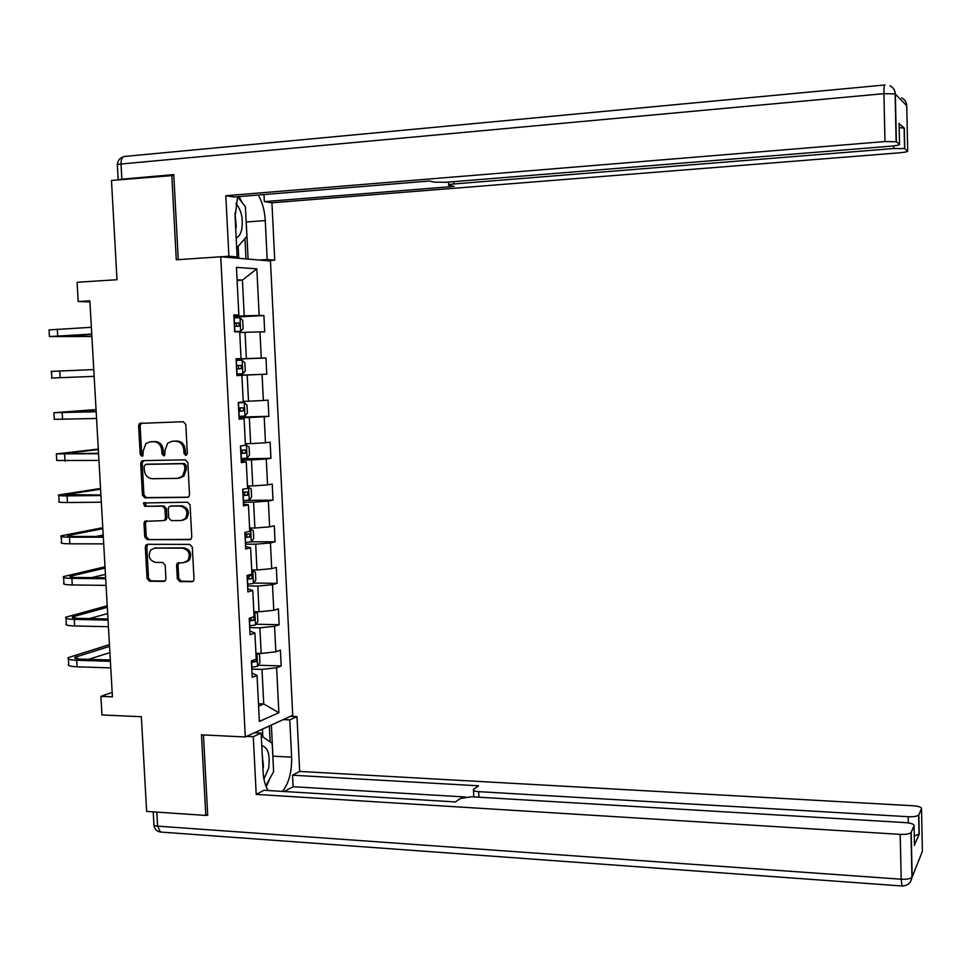 <?xml version="1.0" encoding="UTF-8"?>
<svg xmlns="http://www.w3.org/2000/svg" width="971" height="971" viewBox="0 0 971 971"><rect width="100%" height="100%" fill="white"/><g stroke="black" fill="none" stroke-linecap="round" stroke-linejoin="round"><path stroke-width="1.46" d="M185.777 455.399L187.342 453.457L185.801 424.388L183.264 421.717L139.521 423.392L138.61 425.674L140.2 454.404L141.936 456.261L142.871 455.872L143.259 450.617L146.002 443.504L150.262 441.793L153.782 441.708C158.37 442.133 161.04 444.973 161.781 450.228L161.987 453.967L163.735 455.836L164.718 455.423L165.082 450.168L167.728 443.128L172.17 441.283L175.727 441.198C180.363 441.623 183.058 444.475 183.798 449.767L184.005 453.518L185.777 455.399M177.329 578.862L179.829 581.58L191.773 581.714L193.447 580.889L194.006 579.044L192.307 547.11L189.782 544.403L147.483 544.306L145.966 544.986L145.298 546.989L147.046 578.546L149.51 581.241L163.735 581.398L165.337 580.646L165.932 578.74L165.191 565.183L162.703 562.488L155.639 562.44C149.279 560.401 147.653 556.237 150.76 549.938L154.85 548.081L182.694 548.166C189.005 550.072 190.717 554.186 187.852 560.51L183.47 562.622L177.195 563.362L176.588 565.268L177.329 578.862L178.773 578.498L181.274 581.204L192.986 581.338M173.797 175.46L111.471 180.448L116.993 279.733L77.097 282.27L78.202 301.544L89.854 300.864L112.418 696.838L100.899 696.377L101.967 714.959L141.353 716.719L146.633 811.416L205.791 815.434L207.673 814.451M171.794 175.12L176.285 259.779L220.745 256.781L245.299 736.965L201.507 734.853L205.791 815.434M187.294 497.443L188.835 496.739L189.527 494.7L187.816 462.536L185.291 459.853L142.871 460.63L141.511 461.189L140.686 463.373L142.446 495.174L144.922 497.844L187.949 497.334M190.073 504.908L191.773 536.951L191.153 538.893L189.539 539.658L147.216 539.621L144.752 536.939L143.999 523.393L144.703 521.342L163.249 520.638L164.767 519.946L165.446 517.931L164.961 508.877L162.46 506.194L144.691 506.316L143.477 502.99L187.549 502.201L190.073 504.908M220.745 256.781L270.472 260.981L292.72 715.299L245.299 736.965M258.237 665.232L281.189 665.936L280.413 650.109L275.837 651.808L274.562 626.295L279.163 624.717L278.374 608.817L273.773 610.31L272.511 584.7L277.111 583.34L276.322 567.392L271.71 568.654L270.436 542.947L275.06 541.818L274.271 525.809L269.635 526.852L268.36 501.048L273.009 500.138L272.208 484.068L267.559 484.881L266.272 458.98L270.945 458.3L270.144 442.169L265.471 442.764L264.185 416.765L268.87 416.316L268.069 400.125L263.372 400.489L262.073 374.393L266.782 374.163L265.981 357.923L261.272 358.056L259.973 331.864L264.695 331.864L263.894 315.551L259.16 315.454L256.842 268.858L236.451 267.353L238.854 315.041L233.841 314.932L234.691 331.815L239.703 331.827L241.051 358.627L236.062 358.772L236.912 375.583L241.9 375.352L236.912 375.498M281.189 665.936L276.626 667.732L278.859 712.726L259.366 721.429L257.048 675.415L252.205 677.321L251.38 660.948L256.223 659.139L254.912 633.043L250.045 634.706L249.219 618.272L254.086 616.694L252.763 590.502L247.884 591.934L247.047 575.439L251.926 574.092L250.603 547.79L245.699 548.991L244.862 532.436L249.778 531.331L248.442 504.932L243.515 505.891L242.677 489.263L247.605 488.401L246.27 461.893L241.33 462.621L240.48 445.932L245.432 445.301L244.085 418.707L239.121 419.181L238.271 402.431L243.248 402.055L241.9 375.352M249.693 627.606L259.888 627.824L261.187 653.434L255.931 653.289M249.863 630.992L254.912 633.043M261.187 653.434L275.837 651.808M259.888 627.824L274.562 626.295M247.581 585.962L257.801 586.083L259.087 611.791L253.832 611.694M247.726 588.814L252.763 590.502M259.087 611.791L273.773 610.31M257.801 586.083L272.511 584.7M245.457 544.161L255.689 544.185L256.987 569.989L251.72 569.941M188.216 561.189L188.18 560.437M178.142 562.695L178.203 563.787M245.578 546.467L250.603 547.79M256.987 569.989L271.71 568.654M255.689 544.185L270.436 542.947M243.333 502.213L253.577 502.128L254.875 528.03L249.608 528.03M243.418 503.961L248.442 504.932M254.875 528.03L269.635 526.852M253.577 502.128L268.36 501.048M241.196 460.096L251.453 459.914L252.763 485.913L247.484 485.973M241.257 461.298L246.27 461.893M252.763 485.913L267.559 484.881M251.453 459.914L266.272 458.98M239.06 417.833L249.329 417.542L250.639 443.638L245.347 443.747M239.084 418.477L244.085 418.707M250.639 443.638L265.471 442.764M249.329 417.542L264.185 416.765M236.9 375.413L247.192 375.012L248.503 401.205L243.211 401.375M248.503 401.205L263.372 400.489M247.192 375.012L262.073 374.393M239.74 332.58L245.044 332.325L246.367 358.615L236.074 359.052M236.074 358.918L241.051 358.627M246.367 358.615L261.272 358.056M245.044 332.325L259.973 331.864M237.106 280.437L242.422 280.109L244.219 315.866L233.914 316.412M233.877 315.709L238.854 315.041M244.219 315.866L259.16 315.454M237.082 279.794L242.422 280.109L256.842 268.858M112.163 692.396L100.899 696.377M78.202 301.544L89.915 301.896M258.48 703.744L263.724 703.963L261.988 669.42L251.792 669.092M258.602 706.16L263.724 703.963L278.859 712.726M251.987 673.024L257.048 675.415M261.988 669.42L276.626 667.732M233.95 317.129L263.894 315.551M236.087 359.185L265.981 357.923M236.9 375.328L266.782 374.163M239.024 417.166L268.87 416.316M241.136 458.858L270.945 458.3M247.035 500.356L273.009 500.138M245.372 542.534L251.307 541.782L275.06 541.818M253.649 583.073L277.111 583.34M255.956 624.219L279.163 624.717M186.626 455.108L185.449 453.336L185.255 449.585C184.502 444.305 181.82 441.453 177.195 441.04L175.727 441.198M172.474 441.247L177.195 441.04M150.639 441.756L155.263 441.55C159.851 441.963 162.509 444.803 163.249 450.059L163.456 453.785L164.597 455.52M141.693 422.883L140.115 425.529L141.693 454.222L142.798 455.945M143.574 460.618L142.191 463.179L143.939 494.931L146.415 497.589L188.253 497.201M184.648 465.595L182.876 463.713L145.65 464.369L144.121 466.286L144.339 470.207C145.067 475.426 147.726 478.278 152.289 478.727L177.717 478.375L182.487 476.276L184.854 469.551L184.648 465.595L186.092 465.388L184.332 463.519L182.876 463.713M146.815 464.211L184.332 463.519M179.344 478.145L183.932 476.057L186.298 469.345L184.854 469.551M186.092 465.388L186.298 469.345M190.632 539.342L147.216 539.621M146.645 520.699L145.492 523.102L146.233 536.623L148.709 539.306M164.706 520.347L166.223 519.667L166.915 517.64L166.417 508.61L163.929 505.927L144.691 506.316M145.177 502.553L146.172 506.061M181.104 520.565L185.303 518.623C188.435 512.215 186.772 508.027 180.327 506.061L170.459 506.134L168.954 506.813L168.25 508.853L168.736 517.907L171.236 520.602L181.104 520.565M182.864 520.274L186.748 518.344C189.867 511.948 188.216 507.76 181.771 505.794L180.327 506.061M171.236 506L181.771 505.794M179.101 562.585L178.045 564.916L178.773 578.498M185.51 562.245L189.284 560.17C192.149 553.846 190.437 549.744 184.138 547.838L182.694 548.166M154.425 548.105L184.138 547.838M147.871 544.306L146.791 546.661L148.527 578.17L150.991 580.864L164.936 581.022M234.679 331.596L240.638 331.378L243.151 328.671L242.738 320.515L239.946 317.748L233.987 317.857M240.638 331.378L234.679 331.524M234.412 326.329L239.084 326.207L239.109 322.955L234.254 323.052M234.254 323.149L235.759 323.125L236.827 325.588M49.424 336.367L49.048 329.909L91.359 327.3M91.881 336.5L49.436 336.561L91.747 334.085M91.76 334.279L56.124 336.306L91.869 336.245M236.159 237.846C238.684 236.985 240.517 234.314 241.633 229.848C243.381 218.791 241.451 209.991 235.844 203.437M235.698 228.743L236.244 226.947L235.006 212.952M237.604 196.846L245.396 206.689L246.877 236.317L236.669 248.115M263.918 778.997L268.639 768.34C270.314 754.88 268.02 747.318 261.757 745.655M262.923 768.716L263.444 766.617L262.146 753.399M261.26 735.824L272.196 743.325L273.616 771.581L265.823 785.83M229.059 257.485L237.118 256.939L228.889 256.235L225.806 195.729L884.969 141.548L883.926 93.665L121.011 164.014L121.848 179.186L173.76 174.598L178.263 259.645M237.118 256.939L235.079 216.63L237.652 196.7M245.991 218.718L246.246 222.007L265.265 220.575C264.658 210.489 262.316 201.968 258.25 195.025M265.265 220.575L267.171 259.524L274.732 260.167L271.929 202.769L264.33 201.604L454.088 186.42L448.699 185.218C447.922 184.769 449.646 184.356 453.87 183.968L893.806 148.514L893.757 145.893M263.991 194.552L264.33 201.604M271.929 202.769L899.28 152.823C904.984 152.301 907.8 151.731 907.691 151.124L906.744 105.754L895.335 94.041L896.367 141.766L899.522 144.363C899.656 145.031 896.767 145.638 890.856 146.184L446.15 182.257L434.692 182.196L429.376 181.031L234.096 196.992L225.806 195.729M220.769 256.781L228.889 256.235M266.94 260.677L274.732 260.167M259.342 260.034L267.171 259.524M907.691 151.124L904.559 148.587L893.806 148.514M899.158 127.614L904.329 128.148L899.073 123.62M896.367 141.766L884.969 141.548M121.848 179.186L118.11 179.866M242.119 202.551L239.109 196.579M246.246 222.007L248.091 259.087M245.991 258.917L244.971 238.526M238.757 258.298L238.15 246.403M283.314 719.596L289.783 719.875L296.992 716.562L299.663 771.423L913.226 805.772C918.797 806.221 921.552 807.192 921.503 808.661L918.833 814.803L919.234 834.138L914.281 835.995M289.783 719.875L291.616 757.149C291.919 771.896 288.873 783.318 282.476 791.401M246.585 736.382L253.285 736.71L261.126 733.093L263.068 771.605C263.542 779.725 265.265 786.025 268.227 790.528M253.285 736.71L256.21 794.399L264.003 790.273L455.375 801.937L460.351 798.478L471.433 796.766L905.542 822.619C911.308 823.117 914.148 824.161 914.063 825.751L911.199 832.329L912.157 877.044L922.389 851.312L921.503 808.661M465.376 796.997L293.072 786.716L284.236 791.511M293.072 786.716L292.502 775.21L299.663 771.423M290.56 716.282L296.992 716.562M254.475 732.777L261.126 733.093M256.21 794.399L900.202 834.368C905.676 834.587 909.281 834.004 910.992 832.645L911.199 832.329M914.476 844.867L919.234 834.138M908.371 822.91L908.237 816.708L478.667 791.656C474.528 791.316 472.804 790.564 473.496 789.387L478.545 785.806L292.502 775.21M908.237 816.708C913.553 816.902 917.025 816.356 918.639 815.082L918.833 814.803M206.301 815.167L207.709 815.264L203.449 734.938M271.37 725.058L272.924 756.166L291.616 757.149M266.212 786.813L270.278 777.674M272.997 759.334L272.924 756.166M270.156 741.929L269.355 725.968M262.85 736.916L262.461 729.124M236.839 374.041L242.774 373.786L245.275 370.958L244.862 362.838L242.095 360.217L236.147 360.435M236.572 368.871L241.221 368.689L241.294 365.448L236.402 365.606M236.414 365.606L237.944 365.582L238.866 368.24M238.987 416.401L244.898 416.037L247.399 413.1L246.986 405.004L244.219 402.516L238.296 402.844M244.219 402.516L238.296 402.771M238.72 411.255L243.357 411L243.454 407.771L238.563 407.99M240.298 407.917L239.922 411.097L238.72 411.158M51.087 371.395L93.774 369.587M51.536 378.035L94.151 376.36M96.044 409.556L53.915 412.724L96.165 411.728M53.927 412.906L54.303 419.338L96.554 418.465M96.165 411.558L60.578 412.457L96.056 409.786M241.124 458.603L247.022 458.142L249.511 455.083L249.098 447.024L245.408 444.767M246.343 444.657L245.396 444.682M240.857 453.469L245.493 453.154L245.614 449.937L240.699 450.228M242.641 450.119L242.058 453.226L240.857 453.299M243.26 500.648L249.146 500.077L251.61 496.909L251.21 488.874L247.52 486.787M248.467 486.653L247.52 486.665M242.993 495.538L247.605 495.161L247.763 491.945L242.835 492.309M244.91 492.176L244.182 495.198L242.981 495.271M250.639 528.54L251.307 541.782L253.71 538.577L253.31 530.579L249.632 528.649M250.579 528.479L249.632 528.491M245.117 537.449L249.729 536.999L249.899 533.807L244.959 534.232M247.144 534.062L246.294 536.999L245.105 537.097M98.302 449.075L56.342 453.906L98.557 453.712M56.367 454.294L56.731 460.497L98.945 460.424M98.544 453.348L62.981 453.627L98.326 449.561M100.535 488.462L58.758 494.943C57.253 495.598 60.02 495.914 67.06 495.878L100.948 495.538M58.794 495.526L59.146 501.497C57.641 502.189 60.408 502.529 67.448 502.505L101.324 502.225M100.911 494.979L65.385 494.664L100.583 489.202M102.78 527.702L61.161 535.822C59.68 536.696 62.447 537.145 69.475 537.194L103.314 537.206M61.209 536.623L61.549 542.364C60.068 543.262 62.836 543.748 69.863 543.809L103.703 543.881M103.278 536.465L73.347 536.453C68.65 536.417 66.793 536.113 67.788 535.543L102.829 528.71M95.886 536.453L103.193 535.021M247.496 584.275L253.346 583.486L255.798 580.1L255.397 572.125L251.744 570.365M252.678 570.159L251.732 570.159M247.241 579.202L251.829 578.692L252.023 575.512L247.071 575.997M249.341 575.803L248.406 578.667L247.217 578.765M105.002 566.809L63.552 576.568C62.083 577.636 64.863 578.231 71.89 578.364L105.681 578.728M63.613 577.551L63.94 583.073C62.472 584.178 65.251 584.809 72.267 584.955L106.057 585.367M105.633 577.794L75.738 577.478C71.041 577.393 69.184 576.992 70.167 576.276L105.074 568.071M91.517 577.648L105.438 574.359M254.705 611.706L253.844 611.924M255.507 624.875L254.803 611.706L257.485 613.514L257.873 621.464L255.446 624.972L249.596 625.858M249.341 620.797L253.929 620.238L254.147 617.058L252.205 617.301M251.513 617.386L250.506 620.166L249.316 620.287M107.223 605.783L65.943 617.155C64.487 618.43 67.266 619.17 74.282 619.389L108.036 620.105M66.016 618.345L66.331 623.649C64.875 624.948 67.654 625.712 74.67 625.955L108.412 626.72M107.975 618.964L78.117 618.345C73.432 618.199 71.575 617.714 72.546 616.864L107.308 607.288M89.393 618.588L107.672 613.563M257.279 653.325L259.548 654.757L259.949 662.683L257.521 666.288L251.695 667.283M251.44 662.246L256.016 661.627L256.186 658.447M256.016 661.627L251.416 661.652M109.432 644.623L68.322 657.598C66.89 659.066 69.669 659.952 76.673 660.268L110.391 661.312M68.407 658.993L68.71 664.067C67.266 665.572 70.046 666.482 77.049 666.798L110.767 667.902M110.318 660.001L80.496 659.078C75.811 658.872 73.954 658.289 74.913 657.306L109.541 646.383M88.555 659.321L109.893 652.633M185.255 449.585L183.798 449.767M173.639 441.125L172.17 441.283M163.456 453.785L161.987 453.967M163.249 450.059L161.781 450.228M155.263 441.55L153.782 441.708M151.755 441.623L150.262 441.793M141.693 454.222L140.2 454.404M140.115 425.529L138.61 425.674M185.449 453.336L184.005 453.518M146.415 497.589L144.922 497.844M143.939 494.931L142.446 495.174M142.191 463.179L140.686 463.373M147.143 464.174L145.65 464.369M190.401 539.463L189.539 539.658M146.233 536.623L144.752 536.939M145.492 523.102L143.999 523.393M166.915 517.64L165.446 517.931M166.417 508.61L164.961 508.877M163.929 505.927L162.46 506.194M171.916 505.867L170.459 506.134M178.045 564.916L176.588 565.268M156.319 547.765L154.85 548.081M164.742 581.144L163.735 581.398M150.991 580.864L149.51 581.241M148.527 578.17L147.046 578.546M146.791 546.661L145.298 546.989M192.828 581.435L191.773 581.714M181.274 581.204L179.829 581.58M240.699 331.317L240.019 317.82M234.448 323.052L234.193 317.857M234.885 331.512L234.618 326.329M235.468 323.112L238.915 322.942M57.313 329.072L57.702 335.796M118.183 179.829L117.37 165.155C116.654 164.706 117.867 164.33 121.011 164.014C121.011 158.941 122.395 156.404 125.162 156.392L884.654 84.987M899.522 144.363L899.073 123.329M904.329 128.148L904.754 148.697M453.773 181.638L453.87 183.968M901.586 97.853C904.802 99.455 906.526 102.089 906.744 105.754L906.744 106.045M895.335 94.041C895.116 90.194 893.308 87.426 889.934 85.751C893.223 87.354 894.959 90.072 895.116 93.896L895.335 94.041M885.03 84.963C884.241 84.744 883.865 87.645 883.926 93.665L895.116 93.896L896.136 141.645M914.488 845.523L914.063 825.751M156.829 812.108L157.605 826.139L901.185 879.216L900.202 834.368M478.667 791.656L478.885 797.215M912.157 877.044L911.951 877.383C910.24 878.864 906.659 879.471 901.185 879.216L902.035 886.013C907.654 885.819 910.956 882.942 911.951 877.383L910.992 832.645M902.399 886.025L160.409 832.038L157.605 826.139C154.523 825.86 153.297 825.216 153.904 824.209L153.224 811.865M161.647 832.123L160.409 832.038C156.61 831.334 154.438 829.028 153.916 825.132M242.835 373.714L242.155 360.277M236.608 365.594L236.341 360.423M237.033 374.029L236.778 368.859M237.616 365.569L241.063 365.424M244.971 415.964L244.291 402.577M238.757 407.99L238.49 402.831M239.182 416.389L238.915 411.243M239.922 411.097L243.357 411M59.765 371.007L60.153 377.707M62.205 412.784L62.593 419.46M247.095 458.057L246.416 444.718M240.893 450.216L240.674 445.907M241.318 458.591L241.063 453.457M242.058 453.226L245.493 453.154M249.207 499.992L248.54 486.702M243.029 492.297L242.871 489.226M243.454 500.635L243.187 495.526M244.182 495.198L247.605 495.161M245.153 534.22L245.056 532.387M245.578 542.522L245.311 537.436M246.294 536.999L249.729 536.999M64.632 454.404L65.021 461.067M65.093 453.311L65.13 453.991M67.06 495.878L67.448 502.505M67.485 494.227L67.545 495.246M69.475 537.194L69.863 543.809M69.863 534.985L69.936 536.368M253.407 583.401L252.751 570.208M247.265 575.985L247.241 575.378M247.69 584.263L247.435 579.189M248.406 578.667L251.829 578.692M71.89 578.364L72.267 584.955M72.23 575.597L72.34 577.332M249.802 625.846L249.535 620.785M250.506 620.166L253.929 620.238M74.282 619.389L74.67 625.955M74.597 616.063L74.718 618.139M257.582 666.203L256.939 653.325M251.902 667.271L251.647 662.234M76.673 660.268L77.049 666.798M76.952 656.396L77.097 658.811M141.026 423.259L139.521 423.392M143.016 460.994L141.511 461.189M183.932 476.057L182.487 476.276M146.196 521.051L144.703 521.342M166.223 519.667L164.767 519.946M144.97 502.735L143.477 502.99M186.748 518.344L185.303 518.623M178.64 563.01L177.195 563.362M189.284 560.17L187.852 560.51M147.446 544.67L145.966 544.986M235.759 323.125L239.109 322.955M123.305 156.792C119.639 158.127 117.649 160.749 117.357 164.682M448.566 182.063L448.687 184.793M904.559 148.587L904.122 128.026M473.532 790.394L473.799 796.912M918.639 815.082L919.052 834.429M237.944 365.582L241.294 365.448M242.289 407.808L243.454 407.771M51.487 371.395L51.876 378.022M244.959 449.949L245.614 449.937M70.167 576.276L70.203 576.932M72.546 616.864L72.594 617.653M74.913 657.306L74.961 658.229"/></g></svg>
